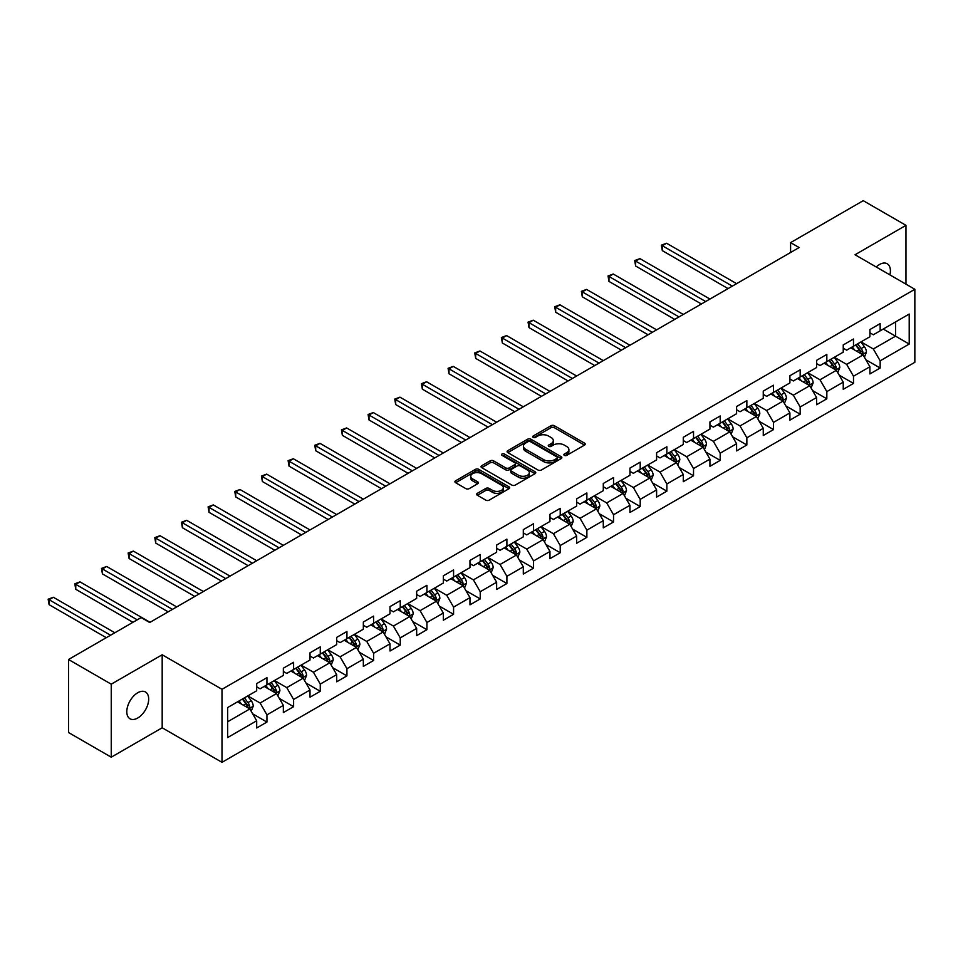 <?xml version="1.0" encoding="UTF-8"?>
<svg xmlns="http://www.w3.org/2000/svg" width="963" height="963" viewBox="0 0 963 963"><rect width="100%" height="100%" fill="white"/><g stroke="black" fill="none" stroke-linecap="round" stroke-linejoin="round"><path stroke-width="1.44" d="M564.366 455.379A1.661 0.963 0 0 0 566.713 455.379L584.541 445.087A2.371 1.372 0 0 0 585.239 444.124A2.371 1.372 0 0 0 584.541 443.149L554.351 425.718A2.371 1.372 0 0 0 550.992 425.718L533.165 436.01A1.661 0.963 0 0 0 532.683 436.684A1.661 0.963 0 0 0 533.165 437.371A1.661 0.963 0 0 0 535.512 437.371L537.823 436.034A7.596 4.382 0 0 1 548.561 436.034L551.077 437.491A7.596 4.382 0 0 1 553.304 440.585A7.596 4.382 0 0 1 551.077 443.69L548.766 445.014A1.661 0.963 0 0 0 548.284 445.7A1.661 0.963 0 0 0 548.766 446.375A1.661 0.963 0 0 0 551.113 446.375L553.424 445.038A7.596 4.382 0 0 1 564.162 445.038L566.677 446.495A7.596 4.382 0 0 1 568.904 449.589A7.596 4.382 0 0 1 566.677 452.694L564.366 454.018A1.661 0.963 0 0 0 563.885 454.705A1.661 0.963 0 0 0 564.366 455.379L564.366 454.018M137.733 718.013A15.468 8.932 120 0 0 147.845 704.386A15.468 8.932 120 0 0 145.473 691.988A15.468 8.932 120 0 0 137.733 692.758A15.468 8.932 120 0 0 127.634 706.385A15.468 8.932 120 0 0 130.005 718.783A15.468 8.932 120 0 0 137.733 718.013M889.908 274.888A15.468 8.932 120 0 0 887.212 263.754A15.468 8.932 120 0 0 879.472 264.524A15.468 8.932 120 0 0 876.21 266.98M477.347 493.321A2.371 1.372 0 0 0 476.649 494.296A2.371 1.372 0 0 0 477.347 495.259L485.821 500.146A2.371 1.372 0 0 0 489.168 500.146L508.97 488.723A2.371 1.372 0 0 0 509.668 487.747A2.371 1.372 0 0 0 508.97 486.784L478.767 469.354A2.371 1.372 0 0 0 475.421 469.354L455.619 480.778A2.371 1.372 0 0 0 454.921 481.753A2.371 1.372 0 0 0 455.619 482.716L465.851 488.626A2.371 1.372 0 0 0 469.21 488.626L477.684 483.739A2.371 1.372 0 0 0 478.37 482.764A2.371 1.372 0 0 0 477.684 481.801L472.604 478.864A6.344 3.659 0 0 1 470.751 476.276A6.344 3.659 0 0 1 474.663 472.893A6.344 3.659 0 0 1 481.584 473.688L501.458 485.159A6.344 3.659 0 0 1 503.324 487.747A6.344 3.659 0 0 1 499.4 491.142A6.344 3.659 0 0 1 492.49 490.348L489.168 488.434A2.371 1.372 0 0 0 485.821 488.434L477.347 493.321L477.347 495.259M162.181 654.768L111.251 684.175L68.517 659.499L68.517 732.518L111.251 757.195L162.181 727.787L221.996 762.323L221.996 689.303L162.181 654.768L162.181 727.787M905.966 284.157L905.966 225.342L855.036 254.75L914.85 289.285L221.996 689.303M905.966 225.342L863.233 200.677L790.599 242.616L790.599 252.487M68.517 659.499L141.152 617.572L149.698 622.507L799.146 247.551L790.599 242.616M537.992 470.028A2.371 1.372 0 0 0 541.35 470.028L561.14 458.605A2.371 1.372 0 0 0 561.838 457.63A2.371 1.372 0 0 0 561.14 456.667L530.938 439.224A2.371 1.372 0 0 0 527.592 439.224L507.79 450.66A2.371 1.372 0 0 0 507.104 451.623A2.371 1.372 0 0 0 507.79 452.598L537.992 470.028M502.674 455.74A1.661 0.963 0 0 1 504.359 455.968L504.359 453.994L535.055 471.726A2.371 1.372 0 0 1 535.753 472.689A2.371 1.372 0 0 1 535.055 473.664L515.253 485.087A2.371 1.372 0 0 1 511.907 485.087L481.705 467.657L481.705 465.719A2.371 1.372 0 0 0 481.019 466.682A2.371 1.372 0 0 0 481.705 467.657M481.705 465.719L490.179 460.832A2.371 1.372 0 0 1 493.538 460.832L505.78 467.898A2.371 1.372 0 0 0 509.138 467.898L514.76 464.66A2.371 1.372 0 0 0 515.446 463.685A2.371 1.372 0 0 0 514.76 462.721L502.012 455.355A1.661 0.963 0 0 1 501.518 454.68A1.661 0.963 0 0 1 502.542 453.79A1.661 0.963 0 0 1 504.359 453.994M221.996 762.323L914.85 362.305L914.85 289.285M252.679 713.824L266.944 722.057L266.944 714.859L283.351 705.385L283.351 712.584L293.607 706.673L293.607 699.463L310.014 689.99L310.014 697.2L320.27 691.278L320.27 684.079L336.677 674.606L336.677 681.804L346.933 675.882L346.933 668.683L363.34 659.21L363.34 666.408L373.584 660.486L373.584 653.287L389.991 643.814L389.991 651.024L400.247 645.102L400.247 637.891L416.654 628.418L416.654 635.628L426.91 629.706L426.91 622.507L443.317 613.034L443.317 620.232L453.573 614.31L453.573 607.111L469.98 597.638L469.98 604.836L480.236 598.926L480.236 591.715L496.643 582.242L496.643 589.452L506.899 583.53L506.899 576.319L523.306 566.846L523.306 574.056L533.562 568.134L533.562 560.935L549.969 551.462L549.969 558.66L560.225 552.738L560.225 545.539L576.632 536.066L576.632 543.264L586.876 537.354L586.876 530.144L603.283 520.67L603.283 527.88L613.539 521.958L613.539 514.748L629.946 505.286L629.946 512.485L640.202 506.562L640.202 499.364L656.61 489.89L656.61 497.089L666.865 491.166L666.865 483.968L683.273 474.494L683.273 481.693L693.529 475.782L693.529 468.572L709.936 459.098L709.936 466.309L720.192 460.386L720.192 453.176L736.599 443.714L736.599 450.913L746.855 444.99L746.855 437.792L763.262 428.318L763.262 435.517L773.506 429.594L773.506 422.396L789.913 412.922L789.913 420.121L800.169 414.21L800.169 407L816.576 397.526L816.576 404.737L826.832 398.814L826.832 391.616L843.239 382.142L843.239 389.341L853.495 383.418L853.495 376.22L869.902 366.747L869.902 373.945L880.158 368.022L880.158 360.824L909.204 344.056L909.204 314.058L895.542 321.943L895.542 336.159L909.204 344.056M266.944 722.057L256.688 727.98L256.688 720.781L227.641 737.55L227.641 707.552L256.688 690.784L256.688 683.586L266.944 677.663L266.944 684.862L283.351 675.388L283.351 668.19L293.607 662.267L293.607 669.466L310.014 659.992L310.014 652.794L320.27 646.871L320.27 654.082L336.677 644.608L336.677 637.398L346.933 631.475L346.933 638.686L363.34 629.212L363.34 622.014L373.584 616.091L373.584 623.29L389.991 613.816L389.991 606.618L400.247 600.695L400.247 607.894L416.654 598.42L416.654 591.222L426.91 585.299L426.91 592.51L443.317 583.036L443.317 575.826L453.573 569.915L453.573 577.114L469.98 567.64L469.98 560.442L480.236 554.519L480.236 561.718L496.643 552.244L496.643 545.046L506.899 539.124L506.899 546.322L523.306 536.86L523.306 529.65L533.562 523.728L533.562 530.938L549.969 521.465L549.969 514.254L560.225 508.344L560.225 515.542L576.632 506.069L576.632 498.87L586.876 492.948L586.876 500.146L603.283 490.673L603.283 483.474L613.539 477.552L613.539 484.75L629.946 475.289L629.946 468.078L640.202 462.156L640.202 469.366L656.61 459.893L656.61 452.682L666.865 446.772L666.865 453.97L683.273 444.497L683.273 437.298L693.529 431.376L693.529 438.574L709.936 429.101L709.936 421.902L720.192 415.98L720.192 423.19L736.599 413.717L736.599 406.506L746.855 400.584L746.855 407.794L763.262 398.321L763.262 391.11L773.506 385.2L773.506 392.398L789.913 382.925L789.913 375.726L800.169 369.804L800.169 377.002L816.576 367.529L816.576 360.331L826.832 354.408L826.832 361.619L843.239 352.145L843.239 344.935L853.495 339.012L853.495 346.223L869.902 336.749L869.902 329.551L880.158 323.628L880.158 330.827L909.204 314.058M264.211 686.438L276.513 693.541L260.106 703.014L247.804 695.912M256.688 686.836L260.106 688.81L266.944 684.862M260.106 703.014L266.944 714.859M276.513 693.541L283.351 705.385M290.874 671.055L303.176 678.157L286.769 687.63L274.467 680.516M283.351 671.44L286.769 673.414L293.607 669.466M286.769 687.63L293.607 699.463M303.176 678.157L310.014 689.99M317.537 655.659L329.84 662.761L313.432 672.234L301.13 665.132M310.014 656.056L313.432 658.018L320.27 654.082M313.432 672.234L320.27 684.079M329.84 662.761L336.677 674.606M344.188 640.263L356.503 647.365L340.095 656.838L327.781 649.736M336.677 640.66L340.095 642.634L346.933 638.686M340.095 656.838L346.933 668.683M356.503 647.365L363.34 659.21M370.851 624.867L383.166 631.969L366.759 641.442L354.444 634.34M363.34 625.264L366.759 627.238L373.584 623.29M366.759 641.442L373.584 653.287M383.166 631.969L389.991 643.814M397.514 609.483L409.817 616.585L393.41 626.058L381.107 618.944M389.991 609.868L393.41 611.842L400.247 607.894M393.41 626.058L400.247 637.891M409.817 616.585L416.654 628.418M424.177 594.087L436.48 601.189L420.073 610.662L407.77 603.56M416.654 594.484L420.073 596.458L426.91 592.51M420.073 610.662L426.91 622.507M436.48 601.189L443.317 613.034M450.84 578.691L463.143 585.793L446.736 595.266L434.433 588.164M443.317 579.088L446.736 581.062L453.573 577.114M446.736 595.266L453.573 607.111M463.143 585.793L469.98 597.638M477.504 563.295L489.806 570.409L473.399 579.87L461.096 572.768M469.98 563.692L473.399 565.666L480.236 561.718M473.399 579.87L480.236 591.715M489.806 570.409L496.643 582.242M504.167 547.911L516.469 555.013L500.062 564.487L487.76 557.384M496.643 548.296L500.062 550.27L506.899 546.322M500.062 564.487L506.899 576.319M516.469 555.013L523.306 566.846M530.818 532.515L543.132 539.617L526.725 549.091L514.411 541.988M523.306 532.912L526.725 534.886L533.562 530.938M526.725 549.091L533.562 560.935M543.132 539.617L549.969 551.462M557.481 517.119L569.795 524.221L553.388 533.695L541.074 526.592M549.969 517.516L553.388 519.49L560.225 515.542M553.388 533.695L560.225 545.539M569.795 524.221L576.632 536.066M584.144 501.723L596.446 508.837L580.039 518.311L567.737 511.197M576.632 502.12L580.039 504.094L586.876 500.146M580.039 518.311L586.876 530.144M596.446 508.837L603.283 520.67M610.807 486.339L623.109 493.441L606.702 502.915L594.4 495.813M603.283 486.724L606.702 488.698L613.539 484.75M606.702 502.915L613.539 514.748M623.109 493.441L629.946 505.286M637.47 470.943L649.772 478.045L633.365 487.519L621.063 480.417M629.946 471.34L633.365 473.315L640.202 469.366M633.365 487.519L640.202 499.364M649.772 478.045L656.61 489.89M664.133 455.547L676.435 462.649L660.028 472.123L647.726 465.021M656.61 455.944L660.028 457.919L666.865 453.97M660.028 472.123L666.865 483.968M676.435 462.649L683.273 474.494M690.796 440.151L703.098 447.265L686.691 456.739L674.389 449.625M683.273 440.548L686.691 442.523L693.529 438.574M686.691 456.739L693.529 468.572M703.098 447.265L709.936 459.098M717.447 424.767L729.761 431.869L713.354 441.343L701.052 434.241M709.936 425.152L713.354 427.127L720.192 423.19M713.354 441.343L720.192 453.176M729.761 431.869L736.599 443.714M744.11 409.371L756.424 416.473L740.017 425.947L727.703 418.845M736.599 409.769L740.017 411.743L746.855 407.794M740.017 425.947L746.855 437.792M756.424 416.473L763.262 428.318M770.773 393.975L783.075 401.077L766.668 410.551L754.366 403.449M763.262 394.373L766.668 396.347L773.506 392.398M766.668 410.551L773.506 422.396M783.075 401.077L789.913 412.922M797.436 378.579L809.739 385.694L793.331 395.167L781.029 388.053M789.913 378.977L793.331 380.951L800.169 377.002M793.331 395.167L800.169 407M809.739 385.694L816.576 397.526M824.099 363.195L836.402 370.298L819.995 379.771L807.692 372.669M816.576 363.593L819.995 365.555L826.832 361.619M819.995 379.771L826.832 391.616M836.402 370.298L843.239 382.142M850.762 347.799L863.065 354.902L846.658 364.375L834.355 357.273M843.239 348.197L846.658 350.171L853.495 346.223M846.658 364.375L853.495 376.22M863.065 354.902L869.902 366.747M883.227 329.057L895.542 336.159L873.321 348.979L861.018 341.877M869.902 332.801L873.321 334.775L880.158 330.827M873.321 348.979L880.158 360.824M111.251 684.175L111.251 757.195M227.641 721.769L249.85 708.937L237.548 701.834M249.85 708.937L256.688 720.781M865.881 359.789L880.158 368.022M839.218 375.185L853.495 383.418M812.567 390.569L826.832 398.814M785.904 405.965L800.169 414.21M759.241 421.361L773.506 429.594M732.578 436.757L746.855 444.99M705.915 452.141L720.192 460.386M679.252 467.536L693.529 475.782M652.589 482.932L666.865 491.166M625.938 498.328L640.202 506.562M599.275 513.712L613.539 521.958M572.612 529.108L586.876 537.354M545.949 544.504L560.225 552.738M519.286 559.9L533.562 568.134M492.623 575.284L506.899 583.53M465.96 590.68L480.236 598.926M439.309 606.076L453.573 614.31M412.646 621.472L426.91 629.706M385.982 636.856L400.247 645.102M359.319 652.252L373.584 660.486M332.656 667.648L346.933 675.882M305.993 683.032L320.27 691.278M279.33 698.428L293.607 706.673M565.028 455.619L566.677 454.668A7.596 4.382 0 0 0 568.904 451.563L568.904 449.589M553.304 440.585L553.304 442.559A7.596 4.382 0 0 1 551.077 445.664L549.428 446.603M584.505 445.111L554.351 427.692A2.371 1.372 0 0 0 550.992 427.692L533.827 437.599M561.14 456.667L561.14 458.605L530.938 441.198A2.371 1.372 0 0 0 527.592 441.198L507.826 452.61L507.79 450.66M556.951 458.316A1.661 0.963 0 0 0 557.433 457.63A1.661 0.963 0 0 0 556.951 456.956L530.444 441.656A1.661 0.963 0 0 0 528.097 441.656L525.654 443.052A7.596 4.382 0 0 0 523.439 446.158A7.596 4.382 0 0 0 525.654 449.252L543.782 459.712A7.596 4.382 0 0 0 554.519 459.712L556.951 458.316L556.951 460.278A1.661 0.963 0 0 0 557.433 459.604L557.433 457.63M523.439 446.158L523.439 448.132A7.596 4.382 0 0 0 525.654 451.226L525.654 449.252M556.951 460.278L554.519 461.686A7.596 4.382 0 0 1 543.782 461.686L525.654 451.226M481.741 467.669L490.179 462.806L490.179 460.832M515.446 463.685L515.446 465.659A2.371 1.372 0 0 1 514.76 466.622L509.138 469.872A2.371 1.372 0 0 1 505.78 469.872L493.538 462.806A2.371 1.372 0 0 0 490.179 462.806M504.359 455.968L535.019 473.676M518.491 475.241A6.344 3.659 0 0 0 525.401 476.035A6.344 3.659 0 0 0 529.325 472.64A6.344 3.659 0 0 0 527.459 470.052L520.453 466.008A2.371 1.372 0 0 0 517.107 466.008L511.485 469.258A2.371 1.372 0 0 0 510.787 470.221A2.371 1.372 0 0 0 511.485 471.196L518.491 475.241L518.491 477.203A6.344 3.659 0 0 0 525.401 477.997A6.344 3.659 0 0 0 529.325 474.615L529.325 472.64M510.787 470.221L510.787 472.195A2.371 1.372 0 0 0 511.485 473.17L511.485 471.196M518.491 477.203L511.485 473.17M503.324 487.747L503.324 489.722A6.344 3.659 0 0 1 499.4 493.116A6.344 3.659 0 0 1 492.49 492.322L489.168 490.408A2.371 1.372 0 0 0 485.821 490.408L477.383 495.283M470.751 476.276L470.751 478.25A6.344 3.659 0 0 0 472.604 480.838L472.604 478.864M477.648 483.751L472.604 480.838M508.97 486.784L508.97 488.723L478.767 471.328A2.371 1.372 0 0 0 475.421 471.328L455.655 482.74M864.413 357.237L866.447 352.121A6.404 3.696 -120 0 0 864.401 346.668L860.874 341.961M854.723 350.087L852.327 346.897M736.599 283.664L666.577 243.242L662.303 245.709L662.303 250.633L728.052 288.599M862.078 354.336L862.992 352.398A6.404 3.696 -120 0 0 861.163 348.546L857.636 343.839M856.023 344.754L859.935 349.978A3.262 1.878 60 0 1 860.537 350.977L862.992 352.398M855.577 345.019L859.104 349.725A6.404 3.696 60 0 1 860.934 353.577M662.303 250.633L661.364 245.156L732.325 286.131M661.364 245.156L666.577 243.242M837.75 372.633L839.784 367.517A6.404 3.696 -120 0 0 837.738 362.064L834.211 357.345M828.072 365.483L825.676 362.281M709.936 299.06L639.914 258.626L635.64 261.093L635.64 266.029L701.389 303.995M835.415 369.72L836.329 367.782A6.404 3.696 -120 0 0 834.5 363.93L830.973 359.223M829.36 360.15L833.272 365.374A3.262 1.878 60 0 1 833.874 366.361L836.329 367.782M828.914 360.415L832.441 365.121A6.404 3.696 60 0 1 834.283 368.973M635.64 266.029L634.701 260.552L705.662 301.527M634.701 260.552L639.914 258.626M811.099 388.029L813.121 382.901A6.404 3.696 -120 0 0 811.087 377.448L807.56 372.741M801.409 380.879L799.013 377.677M683.273 314.444L613.25 274.022L608.977 276.489L608.977 281.425L674.726 319.379M808.751 385.116L809.666 383.178A6.404 3.696 -120 0 0 807.837 379.326L804.31 374.619M802.709 375.546L806.621 380.77A3.262 1.878 60 0 1 807.211 381.757L809.666 383.178M802.251 375.799L805.778 380.517A6.404 3.696 60 0 1 807.62 384.369M608.977 281.425L608.038 275.948L678.999 316.911M608.038 275.948L613.25 274.022M784.436 403.425L786.47 398.297A6.404 3.696 -120 0 0 784.424 392.844L780.897 388.137M774.746 396.275L772.35 393.073M656.61 329.84L586.587 289.418L582.314 291.885L582.314 296.821L648.063 334.775M782.088 400.512L783.003 398.574A6.404 3.696 -120 0 0 781.174 394.722L777.647 390.015M776.046 390.942L779.958 396.166A3.262 1.878 60 0 1 780.548 397.153L783.003 398.574M775.6 391.195L779.127 395.901A6.404 3.696 60 0 1 780.957 399.753M582.314 296.821L581.375 291.344L652.336 332.307M581.375 291.344L586.587 289.418M757.773 418.809L759.807 413.693A6.404 3.696 -120 0 0 757.761 408.24L754.234 403.533M748.082 411.658L745.687 408.468M629.946 345.236L559.924 304.814L555.651 307.281L555.651 312.205L621.4 350.171M755.425 415.908L756.34 413.97A6.404 3.696 -120 0 0 754.51 410.118L750.984 405.399M749.383 406.326L753.295 411.55A3.262 1.878 60 0 1 753.885 412.549L756.34 413.97M748.937 406.591L752.464 411.297A6.404 3.696 60 0 1 754.294 415.149M555.651 312.205L554.712 306.728L625.673 347.703M554.712 306.728L559.924 304.814M731.11 434.205L733.144 429.089A6.404 3.696 -120 0 0 731.098 423.636L727.571 418.917M721.419 427.054L719.024 423.852M603.283 360.631L533.273 320.198L529 322.665L529 327.601L594.737 365.555M728.762 431.292L729.689 429.354A6.404 3.696 -120 0 0 727.847 425.502L724.32 420.795M722.719 421.722L726.632 426.946A3.262 1.878 60 0 1 727.221 427.933L729.689 429.354M722.274 421.987L725.801 426.693A6.404 3.696 60 0 1 727.631 430.545M529 327.601L528.049 322.124L599.01 363.099M528.049 322.124L533.273 320.198M704.447 449.601L706.481 444.473A6.404 3.696 -120 0 0 704.435 439.02L700.908 434.313M694.756 442.45L692.361 439.248M576.62 376.015L506.61 335.593L502.337 338.061L502.337 342.997L568.086 380.951M702.111 446.688L703.026 444.75A6.404 3.696 -120 0 0 701.184 440.898L697.657 436.191M696.056 437.118L699.969 442.342A3.262 1.878 60 0 1 700.558 443.329L703.026 444.75M695.611 437.371L699.138 442.077A6.404 3.696 60 0 1 700.968 445.941M502.337 342.997L501.398 337.519L572.359 378.483M501.398 337.519L506.61 335.593M677.783 464.997L679.818 459.869A6.404 3.696 -120 0 0 677.771 454.416L674.244 449.709M668.093 457.834L665.698 454.644M549.969 391.411L479.947 350.989L475.674 353.457L475.674 358.392L541.423 396.347M675.448 462.084L676.363 460.145A6.404 3.696 -120 0 0 674.533 456.293L670.994 451.587M669.393 452.514L673.306 457.738A3.262 1.878 60 0 1 673.907 458.725L676.363 460.145M668.948 452.766L672.475 457.473A6.404 3.696 60 0 1 674.305 461.325M475.674 358.392L474.735 352.915L545.696 393.879M474.735 352.915L479.947 350.989M651.12 480.381L653.155 475.265A6.404 3.696 -120 0 0 651.108 469.812L647.581 465.105M641.442 473.23L639.047 470.04M523.306 406.807L453.284 366.385L449.011 368.841L449.011 373.776L514.76 411.743M648.785 477.479L649.7 475.541A6.404 3.696 -120 0 0 647.87 471.689L644.343 466.971M642.73 467.898L646.642 473.122A3.262 1.878 60 0 1 647.244 474.121L649.7 475.541M642.285 468.162L645.812 472.869A6.404 3.696 60 0 1 647.654 476.721M449.011 373.776L448.072 368.299L519.033 409.275M448.072 368.299L453.284 366.385M624.457 495.776L626.492 490.661A6.404 3.696 -120 0 0 624.457 485.208L620.93 480.489M614.779 488.626L612.384 485.424M496.643 422.203L426.621 381.769L422.348 384.237L422.348 389.172L488.097 427.127M622.122 492.863L623.037 490.925A6.404 3.696 -120 0 0 621.207 487.073L617.68 482.367M616.067 483.294L619.991 488.518A3.262 1.878 60 0 1 620.581 489.505L623.037 490.925M615.622 483.558L619.149 488.265A6.404 3.696 60 0 1 620.991 492.117M422.348 389.172L421.409 383.695L492.37 424.659M421.409 383.695L426.621 381.769M597.806 511.172L599.841 506.044A6.404 3.696 -120 0 0 597.794 500.591L594.267 495.885M588.116 504.022L585.721 500.82M469.98 437.587L399.958 397.165L395.685 399.633L395.685 404.568L461.433 442.523M595.459 508.259L596.374 506.321A6.404 3.696 -120 0 0 594.544 502.469L591.017 497.763M589.416 498.69L593.328 503.914A3.262 1.878 60 0 1 593.918 504.901L596.374 506.321M588.971 498.942L592.498 503.649A6.404 3.696 60 0 1 594.327 507.501M395.685 404.568L394.746 399.091L465.707 440.055M394.746 399.091L399.958 397.165M571.143 526.568L573.178 521.44A6.404 3.696 -120 0 0 571.131 515.987L567.604 511.281M561.453 519.406L559.058 516.216M443.317 452.983L373.295 412.561L369.022 415.029L369.022 419.964L434.77 457.919M568.796 523.655L569.711 521.717A6.404 3.696 -120 0 0 567.881 517.865L564.354 513.159M562.753 514.086L566.665 519.31A3.262 1.878 60 0 1 567.255 520.297L569.711 521.717M562.308 514.338L565.835 519.045A6.404 3.696 60 0 1 567.664 522.897M369.022 419.964L368.083 414.487L439.044 455.451M368.083 414.487L373.295 412.561M544.48 541.952L546.515 536.836A6.404 3.696 -120 0 0 544.468 531.383L540.941 526.677M534.79 534.802L532.395 531.6M416.654 468.379L346.632 427.945L342.371 430.413L342.371 435.348L408.107 473.315M542.133 539.051L543.06 537.113A6.404 3.696 -120 0 0 541.218 533.261L537.691 528.543M536.09 529.469L540.002 534.694A3.262 1.878 60 0 1 540.592 535.693L543.06 537.113M535.645 529.734L539.172 534.441A6.404 3.696 60 0 1 541.001 538.293M342.371 435.348L341.42 429.871L412.381 470.847M341.42 429.871L346.632 427.945M517.817 557.348L519.851 552.232A6.404 3.696 -120 0 0 517.805 546.779L514.278 542.061M508.127 550.198L505.731 546.996M389.991 483.775L319.981 443.341L315.708 445.809L315.708 450.744L381.456 488.698M515.482 554.435L516.397 552.497A6.404 3.696 -120 0 0 514.555 548.645L511.028 543.939M509.427 544.865L513.339 550.09A3.262 1.878 60 0 1 513.929 551.077L516.397 552.497M508.982 545.118L512.509 549.837A6.404 3.696 60 0 1 514.338 553.689M315.708 450.744L314.769 445.267L385.718 486.231M314.769 445.267L319.981 443.341M491.154 572.744L493.188 567.616A6.404 3.696 -120 0 0 491.142 562.163L487.615 557.457M481.464 565.594L479.068 562.392M363.34 499.159L293.318 458.737L289.044 461.205L289.044 466.14L354.793 504.094M488.819 569.831L489.734 567.893A6.404 3.696 -120 0 0 487.904 564.041L484.365 559.334M482.764 560.261L486.676 565.486A3.262 1.878 60 0 1 487.278 566.473L489.734 567.893M482.319 560.514L485.846 565.221A6.404 3.696 60 0 1 487.675 569.073M289.044 466.14L288.106 460.663L359.067 501.627M288.106 460.663L293.318 458.737M464.491 588.14L466.525 583.012A6.404 3.696 -120 0 0 464.479 577.559L460.952 572.853M454.813 580.978L452.405 577.788M336.677 514.555L266.655 474.133L262.381 476.601L262.381 481.524L328.13 519.49M462.156 585.227L463.071 583.289A6.404 3.696 -120 0 0 461.241 579.437L457.714 574.73M456.101 575.657L460.013 580.87A3.262 1.878 60 0 1 460.615 581.869L463.071 583.289M455.655 575.91L459.182 580.617A6.404 3.696 60 0 1 461.024 584.469M262.381 481.524L261.442 476.059L332.404 517.023M261.442 476.059L266.655 474.133M437.828 603.524L439.862 598.408A6.404 3.696 -120 0 0 437.828 592.955L434.301 588.249M428.15 596.374L425.754 593.172M310.014 529.951L239.992 489.517L235.718 491.985L235.718 496.92L301.467 534.886M435.493 600.611L436.408 598.685A6.404 3.696 -120 0 0 434.578 594.821L431.051 590.114M429.438 591.041L433.362 596.266A3.262 1.878 60 0 1 433.952 597.265L436.408 598.685M428.992 591.306L432.519 596.013A6.404 3.696 60 0 1 434.361 599.865M235.718 496.92L234.779 491.443L305.74 532.419M234.779 491.443L239.992 489.517M411.177 618.92L413.199 613.804A6.404 3.696 -120 0 0 411.165 608.339L407.638 603.632M401.487 611.77L399.091 608.568M283.351 545.335L213.329 504.913L209.055 507.381L209.055 512.316L274.804 550.27M408.83 616.007L409.744 614.069A6.404 3.696 -120 0 0 407.915 610.217L404.388 605.51M402.787 606.437L406.699 611.661A3.262 1.878 60 0 1 407.289 612.649L409.744 614.069M402.341 606.69L405.868 611.409A6.404 3.696 60 0 1 407.698 615.261M209.055 512.316L208.116 506.839L279.077 547.803M208.116 506.839L213.329 504.913M384.514 634.316L386.548 629.188A6.404 3.696 -120 0 0 384.502 623.735L380.975 619.028M374.824 627.166L372.428 623.964M256.688 560.731L186.666 520.309L182.392 522.777L182.392 527.712L248.141 565.666M382.167 631.403L383.081 629.465A6.404 3.696 -120 0 0 381.252 625.613L377.725 620.906M376.124 621.833L380.036 627.057A3.262 1.878 60 0 1 380.626 628.045L383.081 629.465M375.678 622.086L379.205 626.793A6.404 3.696 60 0 1 381.035 630.645M182.392 527.712L181.453 522.235L252.414 563.199M181.453 522.235L186.666 520.309M357.851 649.712L359.885 644.584A6.404 3.696 -120 0 0 357.839 639.131L354.312 634.424M348.161 642.55L345.765 639.36M230.025 576.127L160.002 535.705L155.741 538.173L155.741 543.096L221.478 581.062M355.503 646.799L356.43 644.861A6.404 3.696 -120 0 0 354.589 641.009L351.062 636.302M349.461 637.217L353.373 642.441A3.262 1.878 60 0 1 353.963 643.44L356.43 644.861M349.015 637.482L352.542 642.189A6.404 3.696 60 0 1 354.372 646.041M155.741 543.096L154.79 537.619L225.751 578.594M154.79 537.619L160.002 535.705M331.188 665.096L333.222 659.98A6.404 3.696 -120 0 0 331.176 654.527L327.649 649.82M321.498 657.946L319.102 654.744M203.362 591.523L133.351 551.089L129.078 553.556L129.078 558.492L194.827 596.458M328.852 662.183L329.767 660.245A6.404 3.696 -120 0 0 327.926 656.393L324.399 651.686M322.798 652.613L326.71 657.837A3.262 1.878 60 0 1 327.3 658.836L329.767 660.245M322.352 652.878L325.879 657.585A6.404 3.696 60 0 1 327.709 661.437M129.078 558.492L128.139 553.015L199.088 593.99M128.139 553.015L133.351 551.089M304.525 680.492L306.559 675.376A6.404 3.696 -120 0 0 304.513 669.911L300.986 665.204M294.834 673.342L292.439 670.14M176.711 606.907L106.688 566.485L102.415 568.952L102.415 573.888L168.164 611.842M302.189 677.579L303.104 675.641A6.404 3.696 -120 0 0 301.263 671.789L297.736 667.082M296.135 668.009L300.047 673.233A3.262 1.878 60 0 1 300.637 674.22L303.104 675.641M295.689 668.262L299.216 672.981A6.404 3.696 60 0 1 301.046 676.833M102.415 573.888L101.476 568.411L172.437 609.374M101.476 568.411L106.688 566.485M277.862 695.888L279.896 690.76A6.404 3.696 -120 0 0 277.85 685.307L274.323 680.6M268.183 688.738L265.776 685.536M150.047 622.303L80.025 581.881L75.752 584.348L75.752 589.284L132.954 622.303M275.526 692.975L276.441 691.037A6.404 3.696 -120 0 0 274.611 687.185L271.084 682.478M269.471 683.405L273.384 688.629A3.262 1.878 60 0 1 273.986 689.616L276.441 691.037M269.026 683.658L272.553 688.364A6.404 3.696 60 0 1 274.395 692.216M75.752 589.284L74.813 583.807L137.228 619.835M74.813 583.807L80.025 581.881M251.199 711.272L253.233 706.156A6.404 3.696 -120 0 0 251.199 700.703L247.66 695.996M241.52 704.122L239.125 700.932M114.838 632.763L53.362 597.277L49.089 599.744L49.089 604.668L106.291 637.699M248.863 708.371L249.778 706.433A6.404 3.696 -120 0 0 247.948 702.581L244.421 697.862M242.808 698.789L246.733 704.013A3.262 1.878 60 0 1 247.322 705.012L249.778 706.433M242.363 699.054L245.89 703.76A6.404 3.696 60 0 1 247.732 707.612M49.089 604.668L48.15 599.191L110.564 635.231M48.15 599.191L53.362 597.277M566.677 454.668L566.677 452.694M548.766 446.375L548.766 445.014M551.077 445.664L551.077 443.69M533.165 437.371L533.165 436.01M550.992 427.692L550.992 425.718M554.351 427.692L554.351 425.718M584.541 445.087L584.541 443.149M527.592 441.198L527.592 439.224M530.938 441.198L530.938 439.224M543.782 461.686L543.782 459.712M554.519 461.686L554.519 459.712M493.538 462.806L493.538 460.832M505.78 469.872L505.78 467.898M509.138 469.872L509.138 467.898M514.76 466.622L514.76 464.66M535.055 473.664L535.055 471.726M485.821 490.408L485.821 488.434M489.168 490.408L489.168 488.434M492.49 492.322L492.49 490.348M477.684 483.739L477.684 481.801M455.619 482.716L455.619 480.778M475.421 471.328L475.421 469.354M478.767 471.328L478.767 469.354M862.439 354.54L866.411 352.241M861.163 348.546L864.401 346.668M856.601 351.17L859.104 349.725M835.776 369.936L839.748 367.637M834.5 363.93L837.738 362.064M829.937 366.566L832.441 365.121M809.113 385.32L813.085 383.033M807.837 379.326L811.087 377.448M803.274 381.962L805.778 380.517M782.45 400.716L786.422 398.429M781.174 394.722L784.424 392.844M776.623 397.346L779.127 395.901M755.786 416.112L759.759 413.813M754.51 410.118L757.761 408.24M749.96 412.742L752.464 411.297M729.123 431.508L733.096 429.209M727.847 425.502L731.098 423.636M723.297 428.138L725.801 426.693M702.46 446.892L706.433 444.605M701.184 440.898L704.435 439.02M696.634 443.534L699.138 442.077M675.809 462.288L679.782 459.989M674.533 456.293L677.771 454.416M669.971 458.918L672.475 457.473M649.146 477.684L653.119 475.385M647.87 471.689L651.108 469.812M643.308 474.314L645.812 472.869M622.483 493.08L626.456 490.781M621.207 487.073L624.457 485.208M616.645 489.71L619.149 488.265M595.82 508.464L599.793 506.177M594.544 502.469L597.794 500.591M589.982 505.106L592.498 503.649M569.157 523.86L573.129 521.561M567.881 517.865L571.131 515.987M563.331 520.489L565.835 519.045M542.494 539.256L546.466 536.957M541.218 533.261L544.468 531.383M536.668 535.885L539.172 534.441M515.831 554.64L519.803 552.353M514.555 548.645L517.805 546.779M510.005 551.281L512.509 549.837M489.168 570.036L493.152 567.749M487.904 564.041L491.142 562.163M483.342 566.677L485.846 565.221M462.517 585.432L466.489 583.133M461.241 579.437L464.479 577.559M456.679 582.061L459.182 580.617M435.854 600.828L439.826 598.529M434.578 594.821L437.828 592.955M430.016 597.457L432.519 596.013M409.191 616.212L413.163 613.925M407.915 610.217L411.165 608.339M403.353 612.853L405.868 611.409M382.528 631.608L386.5 629.321M381.252 625.613L384.502 623.735M376.702 628.237L379.205 626.793M355.865 647.004L359.837 644.704M354.589 641.009L357.839 639.131M350.038 643.633L352.542 642.189M329.202 662.4L333.174 660.1M327.926 656.393L331.176 654.527M323.375 659.029L325.879 657.585M302.538 677.783L306.523 675.496M301.263 671.789L304.513 669.911M296.712 674.425L299.216 672.981M275.887 693.179L279.86 690.892M274.611 687.185L277.85 685.307M270.049 689.809L272.553 688.364M249.224 708.575L253.197 706.276M247.948 702.581L251.199 700.703M243.386 705.205L245.89 703.76"/></g></svg>
